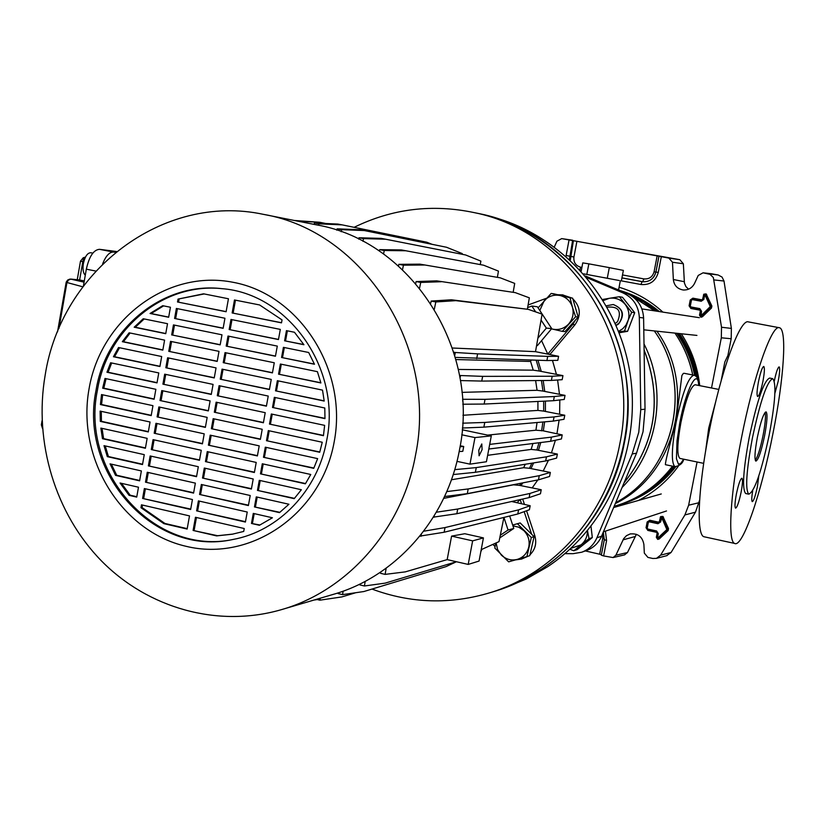 <?xml version="1.0" encoding="UTF-8"?>
<svg xmlns="http://www.w3.org/2000/svg" width="825" height="825" viewBox="0 0 825 825"><rect width="100%" height="100%" fill="white"/><g stroke="black" fill="none" stroke-linecap="round" stroke-linejoin="round"><path stroke-width="1.24" d="M699.621 500.125L695.465 512.17L671.086 552.472L666.61 555.71M721.184 380.645L724.835 361.979L727.908 355.451L731.187 338.724L721.318 337.807L711.521 387.987M697.084 461.979L688.638 505.22L699.126 502.673M636.405 534.301L627.464 552.544L624.494 554.895M638.55 500.424C654.38 492.226 667.642 480.82 678.325 466.218M699.724 385.657C697.661 366.826 691.515 349.532 681.285 333.764M662.908 312.128C650.069 300.455 635.467 292.163 619.09 287.244M695.465 512.17L684.894 514.944L660.598 555.173L656.483 558.36L652.812 558.484L647.903 557.401L644.325 553.121L643.892 544.469C642.448 536.642 637.849 533.146 630.114 533.971L626.443 535.683L623.669 538.663L615.883 555.204L627.464 552.544M684.894 514.944L688.638 505.22M721.318 337.807L721.524 327.247L713.336 277.499L709.974 274.323L703.055 272.817L698.228 275.447L694.547 283.418C692.092 288.038 688.298 290.225 683.152 289.977C677.346 288.905 674.077 285.419 673.344 279.51L672.478 262.247L668.869 258.091L679.831 259.7L683.358 263.763L672.478 262.247M622.504 274.942L643.871 278.891C649.151 279.324 652.554 276.952 654.091 271.765L657.154 255.894L668.869 258.091M572.715 240.25L561.701 238.611L572.591 240.57L569.446 259.401M561.701 238.611L556.927 241.199L554.348 246.912M605.406 531.145L606.592 540.509L603.622 555.937L613.099 557.556L615.883 555.204M603.622 555.937L601.312 555.194L604.323 539.767M601.425 554.606L585.317 550.935M561.681 238.611L679.831 259.7M570.312 260.195L573.396 240.694L572.591 240.57M573.396 240.694L576.912 241.312L573.922 257.018C573.437 262.34 575.685 265.733 580.676 267.197L581.903 267.424M657.154 255.894L576.912 241.312M721.524 327.247L731.383 328.412L723.999 281.026L714.161 279.943M708.159 273.745L718.142 274.983L711.274 273.725L703.178 272.838M688.555 289.183L685.843 286.512L684.41 282.965L683.358 263.763M718.142 274.983L722.03 277.056L723.999 281.026M731.383 328.412L731.187 338.724M758.515 381.532C760.516 372.116 762.269 367.084 763.754 366.434C764.816 367.599 764.528 372.601 762.908 381.449C760.908 390.864 759.155 395.897 757.659 396.536C756.618 395.371 756.907 390.38 758.515 381.532M774.283 381.078C776.17 372.219 777.779 367.486 779.13 366.877C780.079 367.96 779.769 372.725 778.212 381.16L774.881 393.329M736.395 494C738.519 484.089 740.365 478.83 741.923 478.232C742.882 479.397 742.603 484.12 741.077 492.381C738.952 502.291 737.117 507.54 735.549 508.128C734.59 506.963 734.879 502.25 736.395 494M758.794 475.953L757.391 486.698C755.391 496.062 753.689 501.053 752.266 501.641C751.493 500.878 751.637 497.238 752.689 490.731M772.582 378.634L769.632 378.067C763.95 380.531 757.144 400.352 749.203 437.539C743.17 470.436 741.995 489.101 745.676 493.515L746.109 493.608M769.22 434.919C761.362 472.003 754.535 491.752 748.76 494.165C745.119 489.761 746.326 471.096 752.369 438.178C760.31 400.981 767.095 381.14 772.726 378.665C776.521 383.13 775.356 401.888 769.22 434.919M757.391 437.209C760.763 421.358 763.661 412.902 766.085 411.861C767.683 413.758 767.178 421.74 764.569 435.817C761.207 451.657 758.309 460.092 755.855 461.123C754.287 459.236 754.803 451.265 757.391 437.209M765.126 412.366C765.951 416.109 765.26 423.823 763.042 435.507C760.372 448.429 757.793 456.699 755.298 460.319M704.993 536.962L703.838 536.714C696.166 534.414 698.105 487.493 709.005 432.475C720.751 371.281 740.107 318.357 748.419 321.905L779.316 327.721C787.318 328.618 783.905 378.799 773.046 433.022C761.485 492.608 742.541 548.46 734.57 543.407C727.609 541.262 730.259 494.288 741.242 439.044C753.122 377.603 771.798 324.308 779.316 327.721M680.171 458.463L679.872 458.401C676.83 455.441 677.181 443.448 680.934 422.421C686.018 398.722 690.762 386.162 695.166 384.749L718.802 389.431M705.519 451.677L708.727 428.072L715.904 400.919M665.734 464.753L665.404 464.681C665.301 461.845 668.848 447.604 676.026 421.957L681.883 375.55L683.337 373.395L684.286 373.323L693.732 375.179M583.595 273.859L619.132 280.5M620.812 290.936L616.914 289.297L618.905 289.668M620.658 290.73C634.899 294.999 647.8 301.95 659.371 311.582M679.357 333.558C688.772 347.325 694.898 362.505 697.723 379.077M675.747 466.806C660.804 485.647 641.994 498.331 619.317 504.848L618.698 505.024M590.061 275.024L585.863 274.261M609.52 278.664L604.034 277.623M621.349 280.923L623.37 270.394L609.304 267.62L607.283 278.231M609.304 267.62L588.844 263.845L586.822 274.426M588.844 263.845L582.759 262.897L581.192 271.167M586.864 277.664L623.061 292.947C633.208 297.794 638.632 305.941 639.323 317.408L640.767 409.571L638.777 432.248L632.197 453.956L596.908 537.797C593.804 544.799 588.73 549.615 581.677 552.234L573.045 553.678L564.97 553.627M581.914 552.152L586.462 550.523C593.453 547.924 598.486 543.159 601.559 536.219L636.529 453.183L643.046 431.692L645.026 409.241L643.603 317.976C642.912 306.622 637.539 298.547 627.474 293.752L585.482 276.024M505.178 587.73L526.206 579.026L547.511 566.816C607.808 526.773 641.84 448.357 630.073 373.581C618.337 298.794 562.258 235.754 493.257 217.222L487.554 215.686M542.077 568.776C602.951 528.351 637.312 449.109 625.433 373.56C613.573 297.99 556.947 234.31 487.297 215.614L479.903 213.778C575.974 232.867 646.006 341.777 624.226 443.53C611.335 512.841 559.845 571.148 496.351 590.803L520.565 581.109L542.077 568.776M615.285 323.41L617.554 321.668C621.895 310.963 618.42 306.127 607.159 307.168M606.375 305.797L613.212 304.528C622.432 308.168 624.432 314.315 619.224 322.977L616.1 325.267M616.182 325.452L618.616 323.936C625.051 315.119 623.318 308.663 613.398 304.559M619.173 332.774L627.588 331.33L634.714 312.706L622.483 297.268L619.369 296.732L631.682 312.273L625.969 325.112L622.72 328.752L618.606 331.341M618.822 331.887L624.504 331.031L627.773 321.616C629.908 315.397 629.052 309.674 625.206 304.446C620.998 299.506 615.708 297.464 609.335 298.299L619.369 296.732M603.281 300.558L609.335 298.299L602.611 299.475M624.504 331.031L627.588 331.33M631.682 312.273L634.714 312.706M570.859 548.377L581.078 544.83L573.839 550.76L569.9 549.264M587.39 530.908C587.441 536.611 585.337 541.252 581.078 544.83L589.019 538.663L592.319 537.56L591.009 526.422M573.839 550.76L577.232 549.574L592.319 537.56M587.503 530.774L589.019 538.663M568.879 297.309L562.805 294.886L557.587 294.711M562.268 294.793L571.591 297.928M371.993 589.071C411.056 603.58 450.739 604.694 491.05 592.402C554.947 572.622 606.788 513.903 619.761 444.077C641.685 341.591 571.168 231.887 474.488 212.675C432.424 203.765 392.308 208.653 354.121 227.318M532.311 487.74L537.817 479.954M543.262 470.879L548.481 460.237M551.471 452.781L555.411 440.261M556.937 433.775L559.113 420.121M521.235 485.255L522.833 482.862L521.235 485.255M531.176 468.198L533.631 462.907L531.176 468.198M538.56 449.965L540.757 442.53L538.56 449.965M517.007 502.724L520.111 499.61M572.808 298.846C580.625 306.776 581.357 315.408 575.015 324.741L550.162 354.183L547.769 354.09L541.571 340.653M559.628 414.16L559.814 399.96M559.474 394.237L557.597 379.995M556.421 374.302L552.472 360.453M522.679 499.032L524.463 504.415M526.567 510.778L534.827 535.734C536.92 543.201 535.291 549.563 529.928 554.833M528.175 556.194L521.627 559.03M536.59 345.562L537.395 345.613L551.719 328.597L546.346 328.113L541.066 320.079M543.324 430.856L544.624 421.853L543.324 430.856M545.408 411.159L545.408 401.094L545.408 411.159M544.717 391.174L543.18 380.49L544.717 391.174M541.169 371.188L537.952 360.298L541.169 371.188M537.89 338.168L546.346 328.113M535.703 311.922L531.847 306.054L527.639 307.581M500.29 535.25L508.066 530.011L503.91 517.43L499.001 541.623L481.212 549.656M546.418 298.289L528.103 304.972M547.769 354.09L572.736 324.514L575.551 319.956M577.077 313.314L573.715 301.919M531.64 534.249L524.164 511.655M521.555 503.755L520.173 499.589M492.886 544.5L495.052 546.501M515.543 559.886L521.472 559.082L525.824 556.927M530.599 551.915L533.228 540.447M551.719 328.597L537.364 306.756L531.847 306.054M499.754 537.921L513.789 528.454L508.066 530.011M513.789 528.454L509.675 516.007M482.089 449.666L481.79 443.943L478.809 450.079L479.088 455.792L482.089 449.666M486.42 461.742L469.972 464.145L474.973 437.58L491.298 435.889L486.42 461.742M462.227 429.784L491.298 435.889M537.044 422.513L535.92 430.217L487.575 435.105M532.919 443.51L531.135 449.419L487.637 455.317M551.43 437.137L562.207 434.909L561.433 438.952L550.646 441.293L551.43 437.137L489.689 444.386M562.207 434.909L542.757 430.733L535.92 430.217M550.646 441.293L488.823 449.027M539.003 442.747L536.869 450.007L531.135 449.419M557.37 454.07L556.597 458.112L545.676 460.969L546.47 456.823L557.37 454.07L536.869 450.007M531.857 463.196L529.506 468.291L523.638 467.713L451.409 479.768M550.337 472.436L549.563 476.479L538.467 479.83L539.251 475.685L550.337 472.436L529.506 468.291M521.029 483.213L519.585 485.389L513.47 484.822L443.675 498.372M541.221 489.741L540.458 493.773L529.124 497.599L529.908 493.463L541.221 489.741L519.585 485.389M536.198 360.247L539.395 371.064L533.239 370.167L458.329 369.445M460.422 380.562L481.748 381.078L551.399 380.418L552.183 376.252L562.949 375.633L539.395 371.064M541.447 380.511L542.963 391.081L537.075 390.297L461.959 392.37M565.022 395.381L564.248 399.434L553.523 400.702L554.317 396.536L565.022 395.381L542.963 391.081M543.675 401.177L543.675 411.108L537.931 410.407L462.949 415.274M564.774 415.243L564.001 419.296L553.266 421.101L554.06 416.934L564.774 415.243L543.675 411.108M542.881 422.008L541.623 430.856M263.526 214.376C363.217 231.227 438.065 346.737 415.552 455.008C402.26 529.372 347.387 591.216 280.768 609.84C217.594 627.938 148.283 608.242 101.702 561.165C55.254 513.831 33.66 442.19 45.138 375.334C61.091 270.971 162.989 192.679 263.526 214.376L316.594 224.885C410.479 240.807 480.676 348.655 459.515 449.718C447.006 519.131 395.453 576.995 332.722 594.536L282.222 609.407M334.207 441.757C321.43 513.872 250.8 562.299 185.924 546.274C120.842 531.29 76.477 458.04 89.048 388.874C100.671 319.522 167.217 269.053 233.279 282.336C299.516 294.546 347.975 369.837 334.207 441.757M326.752 440.148C318.007 490.37 278.737 531.29 232.722 539.519C153.955 557.092 78.746 472.952 96.02 390.38C105.765 328.804 162.762 281.634 221.781 288.647C288.43 293.442 341.56 368.775 326.752 440.148M233.692 539.333C155.09 556.679 80.18 472.725 97.402 390.359C107.106 329.123 163.587 282.119 222.307 288.709M190.647 509.479L142.601 498.444L144.365 488.555L192.431 499.527L190.647 509.479M245.407 522.06L196.618 510.85L198.402 500.888L247.232 512.026L245.407 522.06M259.401 525.278L251.47 523.452L253.285 513.408L272.425 517.78L259.401 525.278M136.723 497.104L129.061 495.34L120.058 483.007L138.487 487.214L136.723 497.104M195.463 517.275L244.241 528.526L243.715 531.434L232.248 534.218L216.583 535.899L193.102 530.444L195.463 517.275M141.467 504.828L189.502 515.903L187.141 529.052L163.845 523.638L140.962 507.695L141.467 504.828M193.586 493.103L145.499 482.171L147.252 472.261L195.37 483.13L193.586 493.103M248.397 505.56L199.557 494.453L201.352 484.481L250.222 495.516L248.397 505.56M279.489 512.624L254.461 506.932L256.286 496.887L288.936 504.25L279.489 512.624M139.611 480.831L115.552 475.365L110.055 463.867L141.374 470.941L139.611 480.831M196.525 476.695L148.387 465.877L150.15 455.957L198.32 466.723L196.525 476.695M251.388 489.039L202.507 478.046L204.301 468.053L253.213 478.985L251.388 489.039M294.216 498.661L257.462 490.401L259.287 480.336L301.362 489.73L294.216 498.661M142.508 464.558L107.291 456.637L104.002 445.655L144.262 454.647L142.508 464.558M199.475 460.278L151.295 449.563L153.058 439.642L201.269 450.295L199.475 460.278M254.389 472.498L205.456 461.608L207.25 451.615L256.214 462.433L254.389 472.498M305.374 483.832L260.463 473.849L262.288 463.774L310.767 474.488L305.374 483.832M145.396 448.253L102.465 438.704L100.867 428.103L147.159 438.333L145.396 448.253M202.424 443.85L154.193 433.238L155.956 423.297L204.218 433.847L202.424 443.85M257.39 455.936L208.405 445.16L210.21 435.157L259.215 445.861L257.39 455.936M313.748 468.342L263.474 457.277L265.299 447.191L317.646 458.628L313.748 468.342M148.294 431.939L100.299 421.379L100.114 411.097L150.057 422.008L148.294 431.939M205.373 427.391L157.101 416.893L158.864 406.942L207.168 417.378L205.373 427.391M260.391 439.364L211.365 428.701L213.17 418.677L262.216 429.278L260.391 439.364M319.708 452.275L266.475 440.694L268.311 430.598L322.245 442.252L319.708 452.275M151.192 415.604L100.423 404.559L101.527 394.556L152.955 405.673L151.192 415.604M208.323 410.922L160.009 400.527L161.772 390.576L210.117 400.898L208.323 410.922M263.392 422.771L214.325 412.222L216.129 402.188L265.227 412.675L263.392 422.771M323.441 435.693L269.486 424.081L271.322 413.985L324.637 425.37L323.441 435.693M154.1 399.259L102.651 388.193L105.012 378.448L155.863 389.307L154.1 399.259M211.282 394.443L162.917 384.151L164.691 374.179L213.077 384.409L211.282 394.443M266.403 406.168L217.284 395.722L219.089 385.677L268.238 396.062L266.403 406.168M324.968 418.626L272.508 407.468L274.343 397.351L324.792 408.004L324.968 418.626M157.008 382.893L106.951 372.24L110.622 362.763L158.771 372.931L157.008 382.893M214.242 377.933L165.835 367.754L167.609 357.772L216.047 367.888L214.242 377.933M269.414 389.534L220.254 379.201L222.059 369.146L271.25 379.418L269.414 389.534M324.204 401.063L275.519 390.823L277.355 380.696L322.513 390.122L324.204 401.063M159.916 366.506L113.427 356.73L118.522 347.521L161.679 356.534L159.916 366.506M217.202 361.412L168.754 351.337L170.528 341.354L219.007 351.357L217.202 361.412M272.436 372.89L223.224 362.66L225.029 352.605L274.271 362.763L272.436 372.89M320.884 382.965L278.541 374.168L280.387 364.031L317.408 371.673L320.884 382.965M162.824 350.109L122.327 341.684L129.133 332.805L164.598 340.127L162.824 350.109M220.172 344.871L171.672 334.909L173.446 324.906L221.977 334.806L220.172 344.871M275.447 356.235L226.194 346.108L227.999 336.043L277.293 346.098L275.447 356.235M314.48 364.248L281.573 357.493L283.408 347.346L308.674 352.492L314.48 364.248M165.743 333.692L134.176 327.205L143.241 318.749L167.516 323.699L165.743 333.692M223.142 328.319L174.591 318.46L176.375 308.447L224.947 318.244L223.142 328.319M278.468 339.549L229.164 329.546L230.979 319.461L280.314 329.402L278.468 339.549M303.92 344.726L284.594 340.797L286.44 330.639L294.463 332.258L303.92 344.726M168.661 317.254L150.057 313.479L162.69 305.693L170.435 307.251L168.661 317.254M226.112 311.747L177.519 301.991L178.035 299.093L203.538 293.813L228.443 298.763L226.112 311.747M281.5 322.853L232.145 312.953L234.475 299.97L259.607 304.961L282.037 319.904L281.5 322.853M193.102 530.444L217.614 535.714L233.093 534.064M217.614 535.714L216.583 535.899M140.962 507.695L142.065 507.54L164.928 523.462L163.845 523.638M121.471 483.326L130.175 495.196L129.061 495.34M111.354 464.155L116.686 475.252L115.552 475.365M105.239 445.933L108.426 456.545L107.291 456.637M102.042 428.371L103.599 438.632L102.465 438.704M101.258 411.345L101.444 421.327L100.299 421.379M102.63 394.793L101.568 404.528L100.423 404.559M106.085 378.675L103.795 388.173L102.651 388.193M111.664 362.979L108.085 372.25L106.951 372.24M119.543 347.738L114.551 356.751L113.427 356.73M130.113 333.011L123.451 341.725L122.327 341.684M144.189 318.945L135.29 327.257L134.176 327.205M163.587 305.869L151.15 313.552L150.057 313.479M204.188 293.948L178.035 299.093M164.928 523.462L187.213 528.65M245.479 521.668L196.618 510.85M197.66 510.696L199.382 501.105M190.719 509.097L142.601 498.444M143.705 498.3L145.396 488.792M248.469 505.189L199.557 494.453M200.599 494.319L202.331 484.698M279.871 512.325L254.461 506.932M255.451 506.777L257.204 497.093M193.648 492.742L145.499 482.171M146.592 482.048L148.294 472.498M251.45 488.689L202.507 478.046M203.548 477.923L205.281 468.27M294.484 498.362L257.462 490.401M258.442 490.267L260.205 480.542M196.587 476.355L148.387 465.877M149.49 465.774L151.192 456.194M254.451 472.178L205.456 461.608M206.487 461.515L208.23 451.832M305.559 483.543L260.463 473.849M261.442 473.725L263.216 463.98M199.526 459.958L151.295 449.563M152.377 449.481L154.089 439.869M257.441 455.637L208.405 445.16M209.447 445.077L211.19 435.373M313.882 468.053L263.474 457.277M264.443 457.184L266.217 447.397M202.476 443.551L154.193 433.238M155.286 433.166L156.998 423.524M260.442 439.086L211.365 428.701M212.396 428.639L214.149 418.894M319.791 451.997L266.475 440.694M267.455 440.612L269.228 430.794M205.425 427.123L157.101 416.893M158.183 416.842L159.906 407.168M263.443 422.513L214.325 412.222M215.356 412.17L217.109 402.394M323.483 435.435L269.486 424.081M270.456 424.029L272.25 414.181M208.374 410.675L160.009 400.527M161.092 400.496L162.814 390.792M266.444 405.931L217.284 395.722M218.316 395.691L220.069 385.883M324.978 418.378L272.508 407.468M273.467 407.426L275.261 397.547M211.324 394.206L162.917 384.151M164 384.141L165.732 374.406M269.455 389.328L220.254 379.201M221.275 379.191L223.039 369.353M324.173 400.837L275.519 390.823M276.488 390.802L278.283 380.892M214.283 377.726L165.835 367.754M166.908 367.764L168.651 357.988M272.467 372.704L223.224 362.66M224.235 362.68L226.009 352.801M320.822 382.759L278.541 374.168M279.5 374.168L281.304 364.217M217.243 361.226L168.754 351.337M169.826 351.368L171.569 341.571M275.478 356.06L226.194 346.108M227.205 346.149L228.989 336.239M314.397 364.062L281.573 357.493M282.521 357.514L284.336 347.531M220.203 344.706L171.672 334.909M172.745 334.96L174.487 325.122M278.499 339.405L229.164 329.546M230.185 329.598L231.969 319.657M303.806 344.541L284.594 340.797M285.553 340.838L287.368 330.825M223.162 328.175L174.591 318.46M175.663 318.532L177.416 308.663M281.521 322.73L232.145 312.953M233.155 313.026L235.465 300.166M226.132 311.623L177.519 301.991M178.582 302.084L179.108 299.176M194.143 530.258L196.443 517.502M259.958 524.999L251.47 523.452M252.46 523.277L254.203 513.624M142.065 507.54L142.498 505.065M168.682 317.109L151.15 313.552M165.773 333.527L135.29 327.257M162.855 349.924L123.451 341.725M159.947 366.3L114.551 356.751M157.049 382.666L108.085 372.25M154.141 399.001L103.795 388.173M151.243 415.336L101.568 404.528M148.345 431.64L101.444 421.327M145.458 447.934L103.599 438.632M142.56 464.217L108.426 456.545M139.683 480.48L116.686 475.252M136.795 496.722L130.175 495.196M459.154 451.584L462.804 451.316L463.712 446.49L460.216 445.758M463.712 446.49L460.051 446.738M535.611 380.562L537.075 390.297M537.91 401.455L537.931 410.407M455.905 359.545L530.599 361.453L531.156 360.113M530.599 361.453L533.239 370.167M454.75 355.472L455.307 352.492L453.75 352.182M455.307 357.4L546.923 360.546L557.813 360.35L558.587 356.297L535.477 351.656L452.389 348.016M525.298 464.248L523.638 467.713M451.584 536.116L464.795 533.723L483.429 537.9L472.642 540.86L451.584 536.116L447.171 559.618L405.271 571.88L385.12 574.386L386.162 568.208M385.12 574.386L380.552 573.323L380.768 571.993M483.429 537.9L479.067 561.052L468.198 564.424L447.171 559.618M472.642 540.86L468.198 564.424M102.62 263.917C105.817 255.915 109.436 251.965 113.499 252.058L115.51 252.316M116.5 251.512L99.474 249.315C93.545 249.841 89.172 256.462 86.336 269.177L83.418 285.924M92.812 253.12L90.884 252.749C87.512 252.749 84.996 256.369 83.356 263.629C82.541 269.28 83.181 273.137 85.284 275.189M84.294 280.892L78.911 279.881M83.861 261.35L82.809 261.68L83.748 257.658M82.768 286.791L66.969 282.521L68.444 280.057L70.785 279.118L84.067 282.171M42.467 428.01L42.292 425.195M355.843 592.701L341.808 596.929L319.883 600.177L320.213 598.218M316.387 599.352L319.883 600.177M360.04 583.976L359.886 584.925L364.423 585.987L385.141 583.141L456.442 561.732L446.016 566.631L363.866 591.535L342.561 594.629L343.138 591.143M338.157 592.866L338.044 593.557L342.561 594.629M364.423 585.987L365.207 581.347M480.831 551.698L481.821 549.481M517.791 513.985L518.574 509.86L530.166 505.725L529.403 509.737L517.791 513.985L444.139 532.249L419.863 536.116M518.574 509.86L445.015 527.577L423.699 531.217M444.139 532.249L445.015 527.577M420.956 536.353L421.338 534.27M530.166 505.725L511.634 501.497M529.124 497.599L456.833 513.717L433.393 517.141M529.908 493.463L457.71 509.035L436.353 512.222M433.981 517.265L434.27 515.707M456.833 513.717L457.71 509.035M317.305 599.569L313.985 600.053M539.251 475.685L468.177 488.947L446.758 491.597M538.467 479.83L467.301 493.639L444.541 496.526M467.301 493.639L468.177 488.947M444.737 496.567L444.881 495.804M546.47 456.823L476.262 467.589L454.709 469.652M545.676 460.969L475.375 472.292L453.183 474.561M475.375 472.292L476.262 467.589M554.06 416.934L484.76 422.441L462.691 423.184M553.266 421.101L483.873 427.154L462.371 428.02M483.873 427.154L484.76 422.441M476.716 358.586L477.603 353.863L455.307 352.492M546.923 360.546L547.707 356.379L477.603 353.863M547.707 356.379L558.587 356.297M434.352 309.138L435.806 301.96L455.905 300.651L528.382 309.375L542.107 314.139L535.507 351.667M455.905 300.651L451.388 299.784L431.166 301.063L430.702 303.342M435.806 301.96L431.166 301.063M528.382 309.375L451.388 299.784M497.382 277.293L498.455 271.105L483.636 265.217L401.311 249.923L379.675 249.655L379.376 251.109M483.636 265.217L401.311 249.923M405.766 250.748L384.254 250.511L379.675 249.655M384.254 250.511L383.543 254.007M513.171 292.236L514.707 283.408L500.29 277.839L419.946 264.155L398.826 264.33L398.506 265.949M500.29 277.839L419.946 264.155M424.421 265L403.425 265.196L398.826 264.33M403.425 265.196L402.528 269.641M527.361 309.179L529.351 297.835L515.295 292.638L436.734 280.861L416.099 281.562L415.718 283.439M515.295 292.638L436.734 280.861M441.231 281.727L420.719 282.439L416.099 281.562M420.719 282.439L419.574 288.069M552.183 376.252L482.635 376.365L459.546 375.488M460.02 378.128L460.484 375.674M481.748 381.078L482.635 376.365M551.399 380.418L562.176 379.686L562.949 375.633M554.317 396.536L485.028 399.341L462.536 399.279M553.523 400.702L484.141 404.054L462.794 404.219M484.141 404.054L485.028 399.341M462.639 401.022L462.949 399.372M480.274 264.588L480.872 261.113L465.62 254.977L385.605 239.209L363.526 238.611L362.979 241.323M385.605 239.209L381.171 238.384L358.978 237.765L358.7 239.147M363.526 238.611L358.978 237.765M462.144 254.286L462.258 253.595L446.552 247.263L364.279 230.546L341.622 229.68L341.21 231.722M364.279 230.546L359.875 229.732L337.095 228.845L336.817 230.206M341.622 229.68L337.095 228.845M432.104 244.334L426.762 242.21L342.169 224.874L318.904 223.843L318.605 225.297M342.169 224.874L337.796 224.06L314.407 223.008L314.129 224.39M318.904 223.843L314.407 223.008M325.854 223.523L319.646 222.265L298.392 221.286M319.646 222.265L294.298 220.471M461.742 434.785L474.973 437.58M456.968 461.361L469.972 464.145M538.106 307.89L551.172 293.432L553.874 293.855L572.612 298.165L570.003 297.763L572.447 307.22L575.602 316.769L578.181 317.068L572.612 298.165M551.172 293.432L570.003 297.763M575.602 316.769L562.33 331.361L564.97 331.588L578.181 317.068M562.33 331.361L551.482 328.866M551.512 328.835L552.564 329.123C558.752 330.351 564.104 328.649 568.611 324.039C572.787 319.11 574.066 313.5 572.447 307.22C570.405 301.073 566.332 297.175 560.216 295.546C554.018 294.35 548.677 296.062 544.211 300.692L539.798 310.468M531.31 537.498L534.095 536.673L520.214 522.957L517.368 523.71L531.31 537.498L526.928 556.607L529.732 555.679L534.095 536.673M512.676 525.071L517.368 523.71M526.928 556.607L508.654 561.846L494.804 548.058L495.629 543.211M496.145 542.974L497.578 549.522L501.332 555.07C506.003 559.422 511.366 560.845 517.399 559.36C523.308 557.432 527.092 553.369 528.743 547.171C529.959 540.87 528.361 535.373 523.947 530.702L518.853 527.227L512.933 525.855M657.896 537.972L666.847 529.567L661.815 517.822L660.567 521.988L657.958 523.72L649.213 521.812L648.326 522.4L647.223 528.134L647.811 529.052L656.556 530.96L658.309 533.631L657.504 537.745L659.206 538.983L657.69 539.395L656.329 537.322L657.133 533.197L656.556 532.321L647.821 530.413L646.058 527.722L647.171 521.988L649.791 520.245L658.536 522.143L659.392 521.575L660.598 516.625L662.867 516.398L668.528 528.598L668.147 530.578L659.206 538.983M647.171 521.988L649.502 521.029L659.113 522.854L660.773 517.688L661.361 516.945L662.63 517.481L661.361 516.945L660.763 517.677L661.372 517.863M657.504 537.745L658.175 538.694L656.906 537.56L657.711 533.435L656.556 531.64L647.8 529.732L647.811 529.052M702.415 316.769L700.879 317.233L699.507 315.181L700.322 311.004L699.734 310.138L690.886 308.478L689.102 305.817L690.236 300.001L692.887 298.165L701.745 299.815L702.611 299.217L703.838 294.195L706.128 293.896L711.872 306.023L711.48 308.034L702.415 316.769L700.899 316.47L710.841 307.457L701.776 316.202L701.126 315.645L710.243 306.611L705.097 295.195L704.024 295.144L705.158 294.339L705.911 294.907L711.057 306.323L705.922 294.907L705.097 295.195M689.102 305.817L690.814 307.694L699.847 309.396L690.814 307.694L689.71 305.931L690.834 300.114L692.526 298.877L701.611 300.558L703.22 299.331L704.034 295.144L703.426 295.041M704.653 295.257L703.838 299.444L701.198 301.259L692.34 299.609L691.443 300.228L690.308 306.044L690.917 306.941L699.765 308.602L701.539 311.242L701.126 315.645M661.31 256.719L658.278 272.425C655.669 281.222 649.894 285.244 640.942 284.501L621.369 280.861M565.981 256.286L569.054 239.951M623.009 539.859L634.879 536.601M660.598 555.173L671.086 552.472M673.344 279.51L684.255 281.686M573.922 257.018L566.115 255.482M655.927 272.013L658.958 256.276M658.278 272.425L655.885 272.013C653.947 278.716 649.615 281.964 642.881 281.789L642.087 281.665L642.881 281.789C649.677 281.944 654.019 278.695 655.927 272.023L658.928 256.266M643.871 278.891L642.727 281.717L621.937 277.86M581.347 270.332L580.233 270.126M580.305 270.208L581.336 270.394M621.926 277.922L642.087 281.665L640.942 284.501M599.682 554.142L602.693 538.56L602.425 534.157M699.507 315.181L700.899 316.47L700.116 315.305L700.93 311.128L699.847 309.396L701.539 311.242M703.838 299.444L701.559 300.548L692.618 298.887L692.34 299.609M692.887 298.165L690.824 300.114L691.443 300.228M706.726 294.618L705.127 294.339L704.024 295.144L703.22 299.331L702.611 299.217M710.243 306.611L711.057 306.323L710.83 307.457L711.872 306.023M666.847 529.567L667.497 530.073L658.546 538.477L667.497 530.073L667.714 528.949L662.64 517.471L668.147 530.578M656.525 531.63L647.8 529.732L646.625 527.948L647.738 522.225L648.326 522.4M647.79 529.722L647.223 528.134M660.567 521.988L658.247 522.926L649.512 521.029L649.213 521.812M649.791 520.245L647.749 522.194M606.592 540.509L604.343 539.653M604.405 539.024L602.693 538.56M655.875 272.075L654.091 271.765M579.831 269.692L580.676 267.197M710.191 306.89L711.48 308.034M700.322 311.004L700.92 311.128L700.105 315.305L700.724 315.418M699.734 310.138L699.765 308.602M690.886 308.478L690.917 306.941M701.198 301.259L701.745 299.815M690.236 300.001L690.824 300.114L689.7 305.931L690.308 306.044M656.556 530.96L657.711 533.414M658.309 533.631L657.7 533.435L656.917 537.539M658.536 522.143L657.958 523.72M666.899 529.299L668.528 528.598M661.815 517.822L663.455 517.131M656.587 531.651L656.556 532.321M647.821 530.413L647.852 529.743M657.711 533.383L657.133 533.197M646.058 527.722L646.635 527.897M656.917 537.498L656.329 537.322M659.392 521.575L659.969 521.751M660.196 517.45L660.773 517.626M698.837 385.481C698.651 379.376 697.001 375.952 693.908 375.21C688.411 376.963 682.502 392.556 676.18 421.988C671.54 448.088 671.117 462.99 674.912 466.672L675.262 466.754M683.626 459.185L680.769 463.413L678.459 464.197L676.438 458.741L677.016 440.777L679.841 422.555C686.101 389.235 697.764 366.96 698.703 385.45M627.67 501.569C646.202 494.206 661.702 482.522 674.18 466.517M695.217 375.736C692.113 360.319 686.132 346.191 677.273 333.341M656.989 311.221L643.067 301.403L627.866 293.917M625.783 293.03L642.201 300.795L657.174 311.242M677.418 333.362C686.276 346.222 692.247 360.381 695.351 375.818M674.283 466.537C661.289 483.192 645.067 495.155 625.618 502.415M624.03 482.873C655.772 442.767 662.454 398.496 644.098 350.048M644.005 343.953C667.714 390.287 658.288 451.213 622.091 487.472M654.338 330.928C694.124 385.708 674.489 471.766 615.708 502.621C674.386 471.828 694.083 385.708 654.297 330.928M656.886 331.196C697.342 386.75 675.819 474.396 615.306 503.58M614.243 506.282C637.88 499.476 657.298 486.1 672.53 466.177C657.329 486.09 637.9 499.465 614.243 506.282L614.161 506.302M692.711 374.973C689.545 359.762 683.616 345.809 674.912 333.094M654.71 310.87L631.682 296M629.702 294.814L643.624 301.991L656.411 311.128M676.727 333.29C685.534 346.057 691.494 360.113 694.629 375.437M673.778 466.434C662.021 481.625 647.47 492.979 630.114 500.486M620.926 290.978C634.549 295.309 646.934 302.115 658.051 311.386M678.098 333.424C687.008 346.438 692.99 360.752 696.032 376.355M674.819 466.651C659.804 485.791 640.819 498.651 617.884 505.251L616.471 505.632L617.884 505.251M640.767 409.571L645.026 409.241M632.197 453.956L636.529 453.183M639.323 317.408L643.603 317.976M623.061 292.947L627.474 293.752M596.908 537.797L601.559 536.219M572.736 324.514L575.015 324.741M533.528 536.116L534.827 535.734M86.336 269.177L95.752 271.043M85.491 257.06L83.212 257.771L80.489 261.154L82.809 261.68L79.623 279.953L69.878 279.097L67.722 279.995L66.32 281.882L66.072 282.8L66.856 283.016L58.946 328.484M42.24 424.38L42.116 425.133L41.384 424.597M99.474 249.315L113.499 252.058M77.251 279.706L80.499 261.092M57.523 331.897L66.093 282.707M630.661 533.847L630.114 533.971M683.946 290.029L683.152 289.977M603.292 532.094L604.292 539.725L601.312 555.194M703.055 272.817L711.15 273.704M613.099 557.556L624.742 554.833M656.483 558.36L667.064 555.586M646.625 527.948L647.738 522.215M659.969 521.802L660.763 517.677M745.676 493.515L748.76 494.165M703.838 536.714L734.57 543.407M665.404 464.681L674.912 466.672C679.79 465.795 682.739 463.31 683.77 459.216M679.872 458.401L703.684 463.361M644.098 349.893C662.558 398.423 655.854 442.767 623.989 482.955M631.651 295.979L654.751 310.881M674.953 333.094C683.667 345.819 689.597 359.772 692.763 374.983M618.626 289.616L620.328 280.758M696.929 335.414L643.778 329.814M699.332 317.687L641.902 308.911M661.258 493.948L613.645 507.53M666.518 510.964L603.415 531.805M491.05 592.402L496.351 590.803M474.488 212.675L479.903 213.778M232.939 534.095L232.248 534.218M232.722 539.519L233.454 539.385M70.826 279.087L79.262 279.902M42.508 428.474L41.343 424.823L42.075 420.647"/></g></svg>
